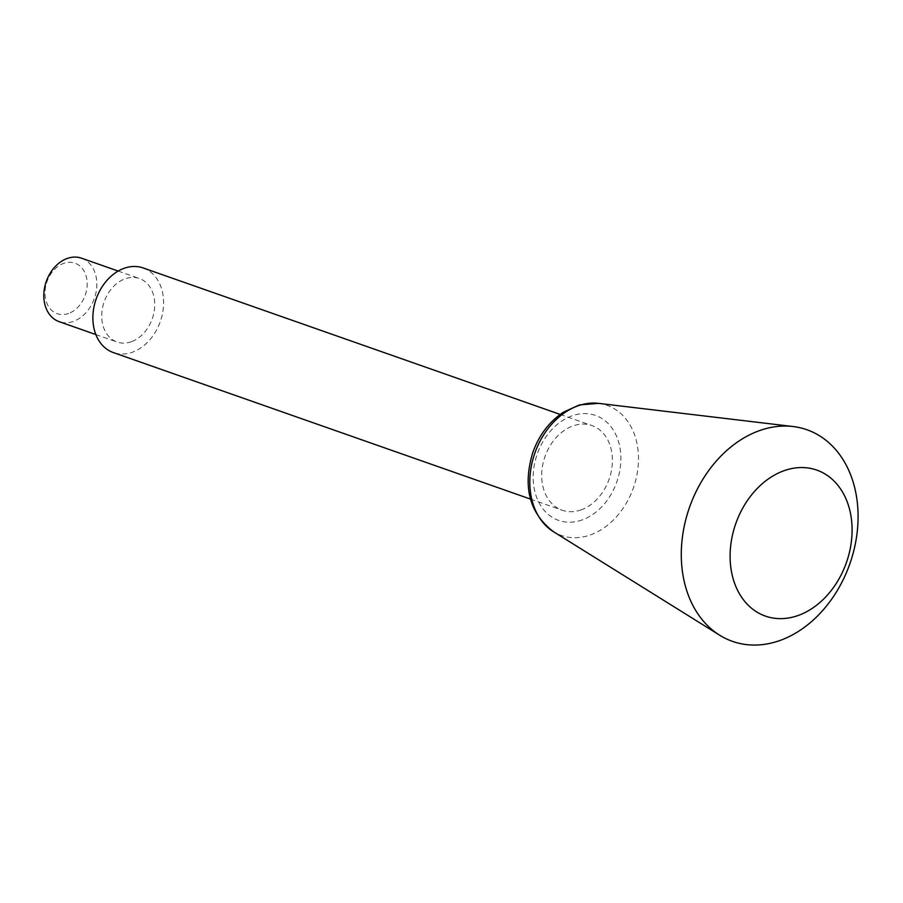 <?xml version="1.0" encoding="UTF-8"?>
<svg xmlns="http://www.w3.org/2000/svg" width="903" height="903" viewBox="0 0 903 903"><rect width="100%" height="100%" fill="white"/><g stroke="black" fill="none" stroke-linecap="round" stroke-linejoin="round"><path stroke-width="0.68" stroke-dasharray="4.51 3.39" d="M68.628 313.443A26.763 20.284 -70.6 0 1 46.685 282.504A26.763 20.284 -70.6 0 1 82.952 269.354A26.763 20.284 -70.6 0 1 68.628 313.443M81.473 258.179A33.648 25.498 -70.6 0 1 96.519 289.355A33.648 25.498 -70.6 0 1 73.515 321.355A33.648 25.498 -70.6 0 1 59.18 321.671M131.432 341.695A33.648 25.498 -70.6 0 1 117.085 342.011A33.648 25.498 -70.6 0 1 104.172 301.816A33.648 25.498 -70.6 0 1 139.389 278.508A33.648 25.498 -70.6 0 1 154.424 309.695A33.648 25.498 -70.6 0 1 131.432 341.695M143.103 267.931A44.868 33.998 -70.6 0 1 163.161 309.503A44.868 33.998 -70.6 0 1 132.493 352.181A44.868 33.998 -70.6 0 1 113.372 352.588M581.306 509.811A44.868 33.998 -70.6 0 1 562.185 510.229A44.868 33.998 -70.6 0 1 544.972 456.625A44.868 33.998 -70.6 0 1 591.916 425.561A44.868 33.998 -70.6 0 1 611.974 467.144A44.868 33.998 -70.6 0 1 581.306 509.811M582.333 519.868A55.625 42.159 -70.6 0 1 536.721 455.563A55.625 42.159 -70.6 0 1 612.099 428.248A55.625 42.159 -70.6 0 1 582.333 519.868M598.486 403.359A68.955 52.25 -70.6 0 1 638.353 463.611A68.955 52.25 -70.6 0 1 590.709 534.813A68.955 52.25 -70.6 0 1 553.415 531.664M95.865 334.561L117.085 342.011M118.169 271.058L139.389 278.508M530.456 499.077L562.185 510.229M560.187 414.421L591.916 425.561"/><path stroke-width="1.35" d="M95.865 334.561L59.18 321.671A33.648 25.498 -70.6 0 1 46.267 281.476A33.648 25.498 -70.6 0 1 81.473 258.179L118.169 271.058M530.456 499.077L113.372 352.588A44.868 33.998 -70.6 0 1 96.158 298.995A44.868 33.998 -70.6 0 1 143.103 267.931L560.187 414.421M780.339 640.351A112.164 84.995 -70.6 0 1 719.691 635.215A112.164 84.995 -70.6 0 1 689.497 507.384A112.164 84.995 -70.6 0 1 792.992 426.521A112.164 84.995 -70.6 0 1 857.85 524.53A112.164 84.995 -70.6 0 1 780.339 640.351M798.444 615.383A77.387 58.65 -70.6 0 1 734.997 525.918A77.387 58.65 -70.6 0 1 839.858 487.925A77.387 58.65 -70.6 0 1 798.444 615.383M598.486 403.359L579.376 404.928L563.461 412.174C549.182 421.724 538.922 435.28 532.691 452.866C522.566 486.977 529.474 513.243 553.415 531.664A68.955 52.25 -70.6 0 1 534.858 453.08A68.955 52.25 -70.6 0 1 598.486 403.359L792.992 426.521M553.415 531.664L719.691 635.215"/></g></svg>
